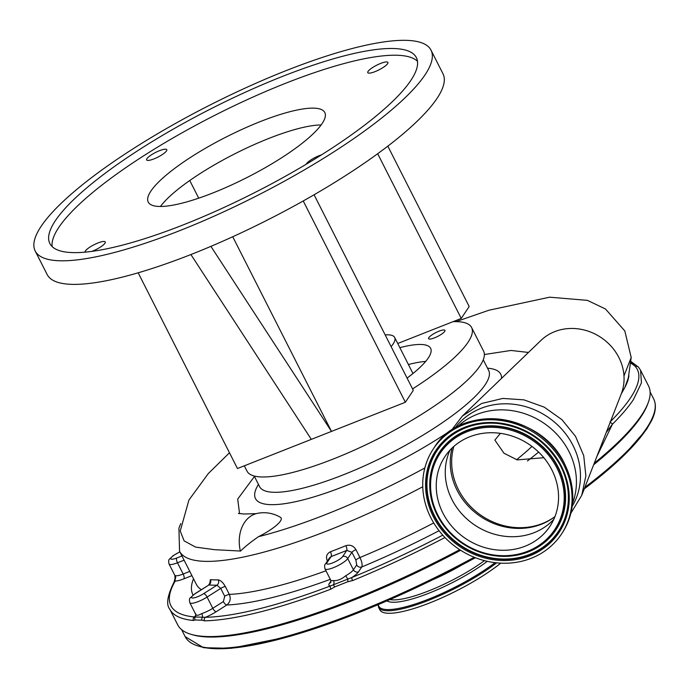<?xml version="1.0" encoding="UTF-8"?>
<svg xmlns="http://www.w3.org/2000/svg" width="689" height="689" viewBox="0 0 689 689"><rect width="100%" height="100%" fill="white"/><g stroke="black" fill="none" stroke-linecap="round" stroke-linejoin="round"><path stroke-width="1.03" d="M454.947 428.162A70.519 63.543 33.7 0 1 573.024 445.49A70.519 63.543 33.7 0 1 572.189 506.32M457.548 426.715A70.519 63.543 33.7 0 1 568.985 451.553A70.519 63.543 33.7 0 1 572.525 503.366M430.849 517.766A76.927 69.313 33.7 0 1 433.39 448.832A76.927 69.313 33.7 0 1 500.007 420.376A76.927 69.313 33.7 0 1 563.938 465.239A76.927 69.313 33.7 0 1 561.406 534.173A76.927 69.313 33.7 0 1 494.78 562.629A76.927 69.313 33.7 0 1 430.849 517.766M554.972 516.561L554.335 517.06A64.62 58.229 33.7 0 1 457.065 490.215A64.62 58.229 33.7 0 1 452.105 448.014M553.801 519.325A63.018 56.782 33.7 0 1 451.915 499.473A63.018 56.782 33.7 0 1 450.02 450.141M551.906 469.993A63.018 56.782 33.7 0 1 549.831 526.456A63.018 56.782 33.7 0 1 495.253 549.77A63.018 56.782 33.7 0 1 442.881 513.012A63.018 56.782 33.7 0 1 444.965 456.549A63.018 56.782 33.7 0 1 499.542 433.235A63.018 56.782 33.7 0 1 551.906 469.993M184.092 560.191L177.478 562.801A12.936 2.98 153.1 0 1 169.046 563.981L174.868 575.444L175.187 581.085A261.389 60.132 -26.9 0 0 194.427 616.956L205.391 617.301A2.584 2.274 88.8 0 0 204.564 620.832L201.92 620.195L195.176 619.988L193.488 620.479A263.973 60.727 153.1 0 1 169.752 609.145L177.728 624.871A263.973 60.727 -26.9 0 0 459.709 549.684M195.297 593.487L208.956 584.952A232.916 53.587 153.1 0 0 216.957 585.202L220.721 588.415L207.088 597.07A12.936 2.98 153.1 0 1 189.837 602.746C189.225 600.007 189.389 598.371 190.31 597.828L195.297 593.487A3.884 1.464 57.6 0 1 195.667 593.393A9.06 2.084 -26.9 0 0 191.835 596.614A9.06 2.084 -26.9 0 0 194.66 597.725A9.06 2.084 -26.9 0 0 203.668 593.642L216.957 585.202A3.884 3.419 89.3 0 0 218.215 579.905C220.661 580.276 223.029 582.489 225.337 586.537L229.325 594.4C231.048 598.715 230.204 602.246 226.793 604.994L216.208 611.72A16.82 3.867 153.1 0 1 205.391 617.301A261.389 60.132 -26.9 0 0 330.47 585.934L351.95 577.46A2.584 0.844 67.8 0 0 352.57 580.594L347.954 581.688L334.751 586.899L330.884 589.155A263.973 60.727 153.1 0 1 204.564 620.832M594.254 463.215A263.973 60.727 -26.9 0 0 641.485 415.321A263.973 60.727 -26.9 0 0 648.556 386.004L640.581 370.286L641.442 382.895L633.475 399.534C628.489 407.01 621.469 415.243 612.426 424.226L596.82 456.626M623.984 375.884L631.202 357.47L628.308 377.882L624.871 387.433L621.237 393.953A49.169 44.303 -146.3 0 0 621.254 393.901A49.169 44.303 -146.3 0 0 623.984 375.884A49.169 44.303 -146.3 0 0 554.697 331.633A49.169 44.303 -146.3 0 0 540.994 340.392L462.328 416.096L481.645 403.478L502.815 398.431L523.941 399.853L544.258 407.156L561.974 419.696L575.522 436.352L583.729 455.653L585.865 475.91L581.74 495.339L570.871 513.202M610.049 421.969C618.774 413.288 625.552 405.321 630.383 398.078C639.685 384.074 641.347 373.567 635.379 366.548A261.389 60.132 -26.9 0 0 631.029 362.87M240.349 551.036A32.349 24.184 78.5 0 0 240.383 551.191C245.026 546.653 251.072 541.812 258.521 536.662A27.698 6.373 -26.9 0 0 280.483 517.353A32.349 32.349 0 0 0 257.376 513.365A32.349 24.184 78.5 0 0 249.633 516.948A32.349 24.184 78.5 0 0 240.349 551.036L214.555 549.684L195.581 547.1L184.127 540.874L180.234 531.038L188.932 500.025L208.302 473.567L229.471 452.776M391.119 346.627A59.521 13.694 -26.9 0 0 393.074 344.069A59.521 13.694 -26.9 0 0 394.668 337.455A59.521 13.694 -26.9 0 0 385.168 334.897M460.975 565.471A65.868 15.149 153.1 0 1 433.338 579.492M500.765 563.154A76.927 17.699 153.1 0 1 428.196 603.521A76.927 17.699 153.1 0 1 379.863 609.868L378.588 607.354A76.927 17.699 153.1 0 0 424.941 601.755A76.927 17.699 153.1 0 0 496.674 562.844M538.617 452.079A194.1 44.656 153.1 0 1 527.421 460.984M321.548 154.844A11.3 2.601 -26.9 0 0 306.571 163.655A11.3 2.601 -26.9 0 0 306.269 164.206M91.844 251.39A11.3 2.601 -26.9 0 0 104.969 243.208A11.3 2.601 -26.9 0 0 105.271 241.96A11.3 2.601 -26.9 0 0 95.986 243.811A11.3 2.601 -26.9 0 0 85.427 250.925A11.3 2.601 -26.9 0 0 85.109 252.148M146.929 158.659A11.3 2.601 -26.9 0 0 146.628 159.917A11.3 2.601 -26.9 0 0 155.921 158.065A11.3 2.601 -26.9 0 0 166.48 150.951A11.3 2.601 -26.9 0 0 166.781 149.694A11.3 2.601 -26.9 0 0 157.488 151.546A11.3 2.601 -26.9 0 0 146.929 158.659M368.072 71.389A11.3 2.601 -26.9 0 0 367.771 72.638A11.3 2.601 -26.9 0 0 377.055 70.786A11.3 2.601 -26.9 0 0 387.614 63.672A11.3 2.601 -26.9 0 0 387.916 62.423A11.3 2.601 -26.9 0 0 378.631 64.275A11.3 2.601 -26.9 0 0 368.072 71.389M55.353 220.713A205.486 47.274 -26.9 0 0 49.849 243.527A205.486 47.274 -26.9 0 0 218.809 209.826A205.486 47.274 -26.9 0 0 410.851 80.415A205.486 47.274 -26.9 0 0 416.354 57.592A205.486 47.274 -26.9 0 0 247.394 91.292A205.486 47.274 -26.9 0 0 55.353 220.713M417.482 61.261A205.486 47.274 -26.9 0 0 243.45 101.404A205.486 47.274 -26.9 0 0 58.772 227.448A205.486 47.274 -26.9 0 0 52.149 246.602M387.821 146.146L469.183 306.519L461.242 318.43L453.017 321.677A132.632 30.514 153.1 0 1 471.603 327.516A132.632 30.514 153.1 0 1 468.046 342.244A132.632 30.514 153.1 0 1 412.573 388.915M471.603 327.516L483.566 351.097A132.632 30.514 153.1 0 1 480.018 365.825A132.632 30.514 153.1 0 1 356.058 449.357A132.632 30.514 153.1 0 1 246.998 471.112L244.311 465.816M431.013 50.159L442.975 73.74A221.918 51.055 153.1 0 1 437.033 98.389A221.918 51.055 153.1 0 1 229.635 238.153A221.918 51.055 153.1 0 1 47.162 274.549L35.191 250.968A221.918 51.055 153.1 0 1 41.142 226.319A221.918 51.055 153.1 0 1 248.54 86.556A221.918 51.055 153.1 0 1 431.013 50.159A221.918 51.055 153.1 0 1 425.07 74.8A221.918 51.055 153.1 0 1 217.664 214.572A221.918 51.055 153.1 0 1 35.191 250.968M322.151 123.503A98.992 22.771 153.1 0 1 229.635 185.849A98.992 22.771 153.1 0 1 148.238 202.084A98.992 22.771 153.1 0 1 150.891 191.094A98.992 22.771 153.1 0 1 243.406 128.748A98.992 22.771 153.1 0 1 324.803 112.514A98.992 22.771 153.1 0 1 322.151 123.503M444.724 331.375A9.19 2.11 153.1 0 1 436.137 337.162A9.19 2.11 153.1 0 1 428.584 338.661A9.19 2.11 153.1 0 1 428.834 337.644A9.19 2.11 153.1 0 1 437.42 331.857A9.19 2.11 153.1 0 1 444.973 330.35A9.19 2.11 153.1 0 1 444.724 331.375M399.844 347.661A86.702 19.947 153.1 0 1 430.634 348.298A86.702 19.947 153.1 0 1 428.317 357.927A86.702 19.947 153.1 0 1 407.087 378.097M554.335 517.06A64.318 57.954 33.7 0 1 500.963 524.872A64.318 57.954 33.7 0 1 453.87 446.386M543.828 457.703L517.206 459.899L503.986 453.241L494.874 440.099L500.403 433.355M160.468 206.476A98.992 22.771 153.1 0 1 234.768 153.836A98.992 22.771 153.1 0 1 321.126 124.967M232.727 236.749L331.487 431.409L237.455 468.52L138.17 272.801M314.081 194.772L413.297 390.353L405.356 402.255L331.487 431.409L210.903 246.361M405.356 402.255L303.229 200.955M453.017 321.677L397.734 343.492M461.242 318.43L377.675 153.725M198.716 198.174L189.751 180.509M311.333 439.367L190.905 254.542M531.96 446.429A168.219 38.696 153.1 0 1 516.552 459.727M451.338 430.436L462.328 416.096M528.463 352.449L510.997 350.451L484.367 354.534M254.439 476.478L237.696 499.094L239.574 513.632M195.667 593.393L208.956 584.952A3.884 3.54 94.6 0 0 210.343 579.664L209.732 583.79M326.991 562.724A9.06 2.084 -26.9 0 0 332.649 562.904A9.06 2.084 -26.9 0 0 342.657 556.54L346.748 550.408A232.916 53.587 153.1 0 1 331.082 556.591L326.991 562.724A3.884 3.497 33.7 0 0 325.466 563.938L329.609 557.737L331.082 556.591A3.884 1.559 69.1 0 0 330.436 551.768C326.664 553.706 325.639 556.772 327.353 560.958L327.396 561.053M355.972 549.667C353.517 545.766 350.141 544.439 345.844 545.688A3.884 1.292 67.9 0 1 346.748 550.408L351.924 552.294L347.73 558.581L353.423 569.812L356.687 564.928L355.912 560.157L351.924 552.294A3.884 0.896 -26.9 0 1 355.972 549.667L359.959 557.53C361.94 561.776 362.535 564.928 361.751 566.969A3.884 3.497 33.7 0 1 356.687 564.928M610.101 422.538A2.584 2.05 45.2 0 1 612.426 424.226L606.208 432.528M334.751 586.899A2.584 1.137 52.1 0 1 333.614 584.548A3.884 3.109 81.6 0 0 333.493 580.56C337.377 580.913 341.468 579.294 345.757 575.72A12.936 2.98 -26.9 0 0 353.423 569.812A3.884 3.497 33.7 0 0 358.495 571.861A16.82 3.867 153.1 0 1 351.95 577.46A261.389 60.132 -26.9 0 0 442.769 535.155M330.307 579.328A236.801 54.474 153.1 0 1 226.793 604.994A3.884 1.464 57.6 0 1 223.374 601.575L224.709 596.269L220.721 588.415A3.884 0.896 -26.9 0 1 225.337 586.537M189.837 602.746L195.642 614.183L195.805 615.777A3.884 3.712 -168.3 0 0 195.805 615.759L195.736 616.044M195.478 613.399C195.848 615.802 197.932 615.871 201.739 613.589A12.936 2.98 -26.9 0 0 212.789 608.301L223.374 601.575M174.868 575.444L175.221 575.616A12.936 2.98 -26.9 0 0 183.171 574.032L189.785 571.414M175.032 578.433L174.446 580.577A2.584 2.11 -171 0 1 174.963 579.587A3.884 3.712 112.9 0 0 175.221 575.616M201.92 620.195A2.584 2.05 112.3 0 1 202.402 617.439A3.884 2.11 71.9 0 0 201.739 613.589M195.176 619.988A2.584 2.42 54.3 0 1 195.142 617.215A3.884 3.712 -168.3 0 0 195.805 615.777M347.954 581.688A2.584 0.689 83.6 0 1 347.833 578.932A3.884 0.723 60.5 0 1 345.757 575.72M191.938 575.651L183.946 578.794A16.82 3.867 153.1 0 1 175.187 581.085A2.584 2.377 -149.9 0 0 174.093 582.033L174.093 582.033C167.393 595.537 165.946 604.58 169.752 609.145M195.857 615.389A16.82 3.867 153.1 0 0 194.427 616.956A2.584 2.368 95.3 0 0 193.488 620.479M330.909 582.127L330.858 582.214A3.884 3.497 33.7 0 1 329.394 583.342A16.82 3.867 153.1 0 0 330.47 585.934A2.584 1.059 69.2 0 0 330.884 589.155M425.656 361.441A86.599 19.921 -26.9 0 0 408.405 364.533M433.39 448.832L434.096 447.764A76.927 69.313 33.7 0 1 500.722 419.308A76.927 69.313 33.7 0 1 564.653 464.171A76.927 69.313 33.7 0 1 562.121 533.105L561.406 534.173M437.842 515.002A68.84 62.027 33.7 0 1 467.082 431.753A68.84 62.027 33.7 0 1 556.945 468.003A68.84 62.027 33.7 0 1 527.705 551.252A68.84 62.027 33.7 0 1 437.842 515.002M437.171 515.096A69.796 62.888 33.7 0 1 466.815 430.694A69.796 62.888 33.7 0 1 557.926 467.443A69.796 62.888 33.7 0 1 497.122 556.023A69.796 62.888 33.7 0 1 437.946 516.578A69.796 62.888 33.7 0 1 437.171 515.096M437.911 516.526A69.994 63.069 33.7 0 1 437.885 516.474A69.994 63.069 33.7 0 1 437.119 514.993A69.994 63.069 33.7 0 1 466.841 430.358A69.994 63.069 33.7 0 1 558.211 467.211A69.994 63.069 33.7 0 1 497.234 556.04A69.994 63.069 33.7 0 1 497.174 556.032M559.916 464.739A72.862 65.653 33.7 0 1 560.691 466.229A72.862 65.653 33.7 0 1 529.746 554.335A72.862 65.653 33.7 0 1 434.638 515.975A72.862 65.653 33.7 0 1 498.052 423.502M560.743 466.332A73.06 65.825 33.7 0 1 529.72 554.679A73.06 65.825 33.7 0 1 434.354 516.216A73.06 65.825 33.7 0 1 498.001 423.494A73.06 65.825 33.7 0 1 559.942 464.791A73.06 65.825 33.7 0 1 560.743 466.332M433.372 516.767A74.016 66.687 33.7 0 1 464.808 427.266A74.016 66.687 33.7 0 1 561.423 466.238A74.016 66.687 33.7 0 1 529.987 555.739A74.016 66.687 33.7 0 1 433.372 516.767M444.973 537.523A263.973 60.727 153.1 0 1 352.57 580.594M254.198 476.004L259.581 486.615A128.43 29.541 -26.9 0 0 365.179 465.557A128.43 29.541 -26.9 0 0 485.211 384.669A128.43 29.541 -26.9 0 0 488.647 370.406L488.923 370.794M487.528 368.202A137.49 31.625 153.1 0 1 501.532 378.364M179.924 551.967A9.06 2.084 -26.9 0 0 171.044 557.849A9.06 2.084 -26.9 0 0 176.703 558.03L181.948 555.954M484.453 560.639A65.868 15.149 153.1 0 1 390.043 599.568M487.304 561.328A67.229 15.468 153.1 0 1 386.951 600.92M495.055 562.663A76.246 17.544 153.1 0 1 421.237 601.936A76.246 17.544 153.1 0 1 378.321 604.615M648.073 403.013A262.681 60.434 153.1 0 1 640.934 416.888A262.681 60.434 153.1 0 1 593.642 464.782M460.64 550.278A262.681 60.434 153.1 0 1 191.74 634.526M650.115 391.946L653.672 398.948A262.681 60.434 153.1 0 1 646.635 428.119A262.681 60.434 153.1 0 1 584.866 487.33M474.239 557.263A262.681 60.434 153.1 0 1 185.152 636.636L203.531 647.712L231.177 648.315L290.017 636.352L364.076 610.506L444.724 573.825L475.444 557.737M646.084 429.686A261.389 60.132 153.1 0 1 584.263 488.871M475.401 557.72A261.389 60.132 153.1 0 1 199.095 646.248M624.871 387.433A241.977 55.663 -26.9 0 0 628.919 375.651M630.995 363.361A249.745 57.454 153.1 0 1 635.379 366.548A2.584 2.515 -39.8 0 1 638.505 367.142L631.115 361.604M193.075 595.038A236.801 54.474 153.1 0 1 193.514 578.76M329.394 583.342L330.978 580.965M439.065 530.711A236.801 54.474 153.1 0 1 361.751 566.969L358.495 571.861M422.762 486.761A229.041 52.691 153.1 0 1 179.545 551.226L196.356 584.358A229.041 52.691 -26.9 0 0 201.309 589.663M210.343 579.664A229.041 52.691 -26.9 0 0 218.215 579.905M224.709 596.269A3.884 0.896 -26.9 0 1 229.325 594.4A229.041 52.691 -26.9 0 0 325.975 570.793M330.436 551.768A229.041 52.691 -26.9 0 0 345.844 545.688M355.912 560.157A3.884 0.896 -26.9 0 1 359.959 557.53A229.041 52.691 -26.9 0 0 433.734 522.951M451.726 429.755A137.49 31.625 153.1 0 1 309.395 498.207A137.49 31.625 153.1 0 1 258.461 484.41M424.837 467.96A216.096 49.711 153.1 0 1 258.521 536.662M342.657 556.54A3.884 3.497 -146.3 0 1 347.73 558.581A12.936 2.98 153.1 0 1 335.638 566.737A12.936 2.98 153.1 0 1 324.993 568.856L330.694 580.086A12.936 2.98 -26.9 0 0 333.493 580.56M203.668 593.642A3.884 1.464 -122.4 0 1 207.088 597.07L212.789 608.301A3.884 1.464 57.6 0 0 216.208 611.72M176.703 558.03A3.884 1.43 -111.5 0 0 177.478 562.801L183.171 574.032A3.884 1.43 68.5 0 1 183.946 578.794M434.096 447.764C460.932 402.617 541.502 412.763 564.679 464.059C576.271 488.604 575.418 511.626 562.121 533.105M498.001 423.494C525.414 427.102 546.058 440.874 559.942 464.791M621.254 393.901L581.74 495.339M631.202 357.47L624.802 330.935L605.459 308.973L587.407 300.361L549.598 297.192L488.846 310.248L456.075 321.634M169.046 563.981C168.443 561.251 168.598 559.614 169.528 559.063L173.249 555.567L179.872 551.863M378.02 604.744L378.588 607.354M181.603 629.643L185.152 636.636M584.22 488.966L622.322 457.057L646.592 429.281L651.751 420.316C655.833 411.841 656.471 404.719 653.672 398.948M437.885 516.474L437.946 516.578C451.2 539.427 470.923 552.578 497.122 556.023L497.234 556.04M256.213 513.641L244.001 514.011L238.403 513.426M179.545 551.226L178.916 528.127L180.768 523.571M483.265 359.796L488.647 370.406M208.646 585.004L209.921 583.101L210.076 583.876M325.466 563.938C324.545 564.489 324.381 566.125 324.993 568.856M330.858 582.214L330.694 580.086M259.581 486.615L259.727 487.063M640.581 370.286L638.505 367.142M174.446 580.577L174.093 582.033M412.961 373.524L394.668 337.455"/></g></svg>
